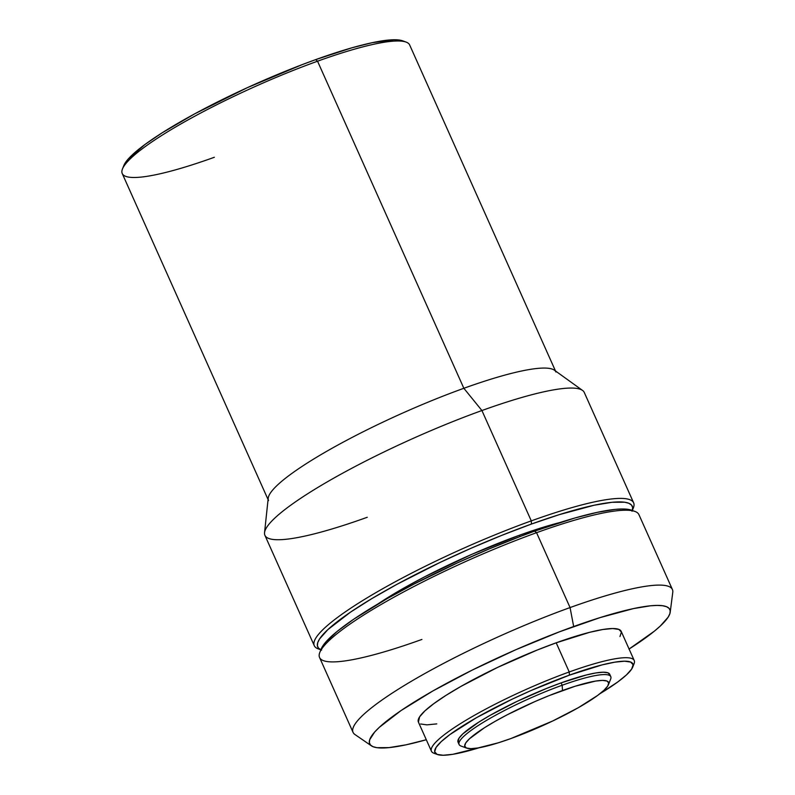 <?xml version="1.0" encoding="UTF-8"?>
<svg xmlns="http://www.w3.org/2000/svg" width="795" height="795" viewBox="0 0 795 795"><rect width="100%" height="100%" fill="white"/><g stroke="black" fill="none" stroke-linecap="round" stroke-linejoin="round"><path stroke-width="1.19" d="M608.443 684.674L610.669 679.069A83.087 13.277 155.9 0 0 562.174 685.24L562.502 690.517A78.715 12.571 -24.1 0 1 608.443 684.674A78.715 12.571 -24.1 0 1 510.907 738.545A78.715 12.571 -24.1 0 1 466.625 748.105A78.715 12.571 -24.1 0 1 489.253 724.782A78.715 12.571 -24.1 0 1 562.502 690.517L562.174 685.24A83.087 13.277 -24.1 0 1 610.789 676.664L609.735 674.299A83.087 13.277 155.9 0 0 561.121 682.875L562.174 685.24L561.121 682.875L546.741 688.361L517.088 701.369L489.978 715.43L478.709 722.178L462.889 733.825L458.944 738.277L458.059 742.202M632.731 667.084L634.062 663.726A111.081 17.738 155.9 0 0 569.23 671.974L569.429 675.134A108.458 17.321 -24.1 0 1 632.731 667.084A108.458 17.321 -24.1 0 1 599.837 693.767L617.844 681.911L626.559 674.816L631.707 669.002L633.108 664.7L630.683 662.066L624.552 661.202L614.923 662.156L602.193 664.868L569.429 675.134L569.23 671.974A111.081 17.738 -24.1 0 1 634.221 660.506A111.081 17.738 -24.1 0 1 633.128 665.524M634.221 660.506L621.183 631.339A111.081 17.738 155.9 0 0 556.192 642.807L569.23 671.974L556.192 642.807L536.973 650.141L497.322 667.532L461.09 686.323L446.025 695.347L433.802 703.655L424.868 710.919L419.591 716.871L418.418 722.118M670.215 612.2L672.769 592.325A174.93 27.944 155.9 0 0 570.065 607.569L573.672 626.53A164.436 26.265 -24.1 0 1 670.215 612.2A164.436 26.265 -24.1 0 1 629.083 649.018M421.916 639.438A174.93 27.944 -24.1 0 1 319.819 652.427A174.93 27.944 -24.1 0 1 536.565 532.69L570.065 607.569A174.93 27.944 -24.1 0 1 672.411 589.512L638.922 514.633A174.93 27.944 155.9 0 0 536.565 532.69A174.93 27.944 -24.1 0 1 634.966 511.453L631.578 510.201A172.306 27.527 155.9 0 0 534.647 531.13L536.565 532.69L534.647 531.13L519.95 536.585L489.482 548.798L458.576 562.363L414.006 584.067L387.135 598.625L353.686 619.235L337.199 631.369L326.129 641.674L320.902 649.754M560.386 522.414L541.186 527.89L519.443 535.244L520.029 536.555L519.443 535.244L471.723 554.373L424.52 576.892L403.373 588.35L378.052 603.892A135.567 21.654 155.9 0 1 519.443 535.244A135.567 21.654 155.9 0 1 559.978 522.514M632.035 511.245L633.377 507.886A174.93 27.944 155.9 0 0 531.279 520.874L531.477 524.034A172.306 27.527 -24.1 0 1 632.313 510.479M633.635 502.818L584.275 392.472A174.93 27.944 155.9 0 0 481.919 410.528L531.279 520.874A174.93 27.944 -24.1 0 1 633.635 502.818A174.93 27.944 -24.1 0 1 632.532 509.635M367.27 517.267A174.93 27.944 -24.1 0 1 264.546 532.67A174.93 27.944 -24.1 0 1 481.919 410.528A174.93 27.944 -24.1 0 1 582.536 390.425L554.403 370.182A157.43 25.152 155.9 0 0 463.853 388.288L481.919 410.528L463.853 388.288A157.43 25.152 -24.1 0 1 555.963 372.03M555.486 370.967L409.654 44.947A157.43 25.152 155.9 0 0 317.543 61.205L463.853 388.288L317.543 61.205A157.43 25.152 -24.1 0 1 406.106 42.085L402.707 40.843A154.806 24.724 155.9 0 0 315.625 59.645L317.543 61.205L315.625 59.645L302.408 64.544L247.275 87.698L194.815 113.774L162.091 132.864L145.048 144.432L128.273 158.96L123.573 166.225M403.065 40.972L394.3 39.75L371.99 42.731L351.837 47.829L315.625 59.645A154.806 24.724 155.9 0 0 123.801 165.599L122.47 168.957A157.43 25.152 -24.1 0 1 317.543 61.205A157.43 25.152 155.9 0 0 122.231 173.519L268.064 499.538M214.352 157.271A157.43 25.152 -24.1 0 1 122.47 168.957M268.541 500.602A157.43 25.152 -24.1 0 1 463.853 388.288A157.43 25.152 155.9 0 0 268.213 498.207L264.546 532.67M481.919 410.528A174.93 27.944 155.9 0 0 264.914 535.333L314.273 645.669A174.93 27.944 -24.1 0 1 531.279 520.874L481.919 410.528M320.087 649.406A174.93 27.944 -24.1 0 1 314.273 645.669M320.862 649.793A172.306 27.527 -24.1 0 1 372.418 598.257A172.306 27.527 -24.1 0 1 531.477 524.034L531.279 520.874A174.93 27.944 155.9 0 0 368.492 597.015A174.93 27.944 155.9 0 0 318.229 648.859L321.617 650.101M321.22 649.952L318.547 648.203L317.384 645.769L317.732 642.658L319.6 638.922L327.779 629.69L350.516 612.14L371.782 598.635L397.023 584.285L440.162 562.383L470.839 548.351L501.675 535.403L531.477 524.034L559.114 514.693L594.213 505.222L612.061 502.291L624.641 502.221L628.795 503.265L631.469 505.014L632.641 507.449L632.293 510.549M631.965 510.36L622.217 508.989L615.231 509.386L597.383 512.318L574.954 517.982L534.647 531.13A172.306 27.527 155.9 0 0 321.15 649.068L319.819 652.427M536.565 532.69A174.93 27.944 155.9 0 0 319.56 657.495L353.05 732.364A174.93 27.944 -24.1 0 1 570.065 607.569L536.565 532.69M570.065 607.569A174.93 27.944 155.9 0 0 411.253 681.335A174.93 27.944 155.9 0 0 354.918 734.5L371.434 745.849A164.436 26.265 -24.1 0 1 424.401 695.873A164.436 26.265 -24.1 0 1 573.672 626.53L570.065 607.569M628.964 649.098L654.325 631.2L660.287 626.043L668.098 617.228L669.877 613.66L670.215 610.699L669.102 608.374L666.548 606.714L662.583 605.72L657.236 605.402L650.578 605.78L633.545 608.572L600.046 617.616L559.64 631.737L515.806 649.734L472.309 670.056L432.897 690.944L400.978 710.611L379.285 727.355L374.674 732.036L369.695 739.738L369.357 742.699L370.47 745.024L373.024 746.694L376.989 747.688L388.993 747.618L406.026 744.826L426.299 739.738A164.436 26.265 -24.1 0 1 371.434 745.849M420.644 723.987L426.925 724.861L436.783 723.887M619.971 636.527L621.402 632.114L618.927 629.421L612.637 628.537L602.779 629.511L589.741 632.293L556.192 642.807A111.081 17.738 155.9 0 0 418.389 722.059L431.437 751.215A111.081 17.738 -24.1 0 1 569.23 671.974A111.081 17.738 155.9 0 0 465.86 720.32A111.081 17.738 155.9 0 0 433.941 753.243L437.339 754.485A108.458 17.321 -24.1 0 1 468.503 722.347A108.458 17.321 -24.1 0 1 569.429 675.134L531.259 690.438L511.95 699.272L476.583 717.627L449.93 734.54L441.215 741.636L436.058 747.449L434.666 751.762L437.091 754.395L443.222 755.25L452.852 754.306L479.147 747.757A108.458 17.321 -24.1 0 1 437.339 754.485M435.908 753.74A111.081 17.738 -24.1 0 1 431.437 751.215M609.904 674.875L608.046 672.858L603.345 672.202L595.972 672.928L586.213 675.015L561.121 682.875A83.087 13.277 155.9 0 0 458.039 742.152L459.093 744.518A83.087 13.277 -24.1 0 1 562.174 685.24A83.087 13.277 155.9 0 0 484.851 721.403A83.087 13.277 155.9 0 0 460.971 746.028L466.625 748.105M510.907 738.545L498.286 742.818L477.884 747.976L470.908 748.661L466.446 748.035L464.697 746.127L465.701 742.997L469.447 738.784L484.433 727.743L495.116 721.353L507.389 714.695L534.796 701.627L548.888 695.705L575.133 686.244L595.525 681.086L602.511 680.401L606.963 681.027L608.722 682.935L607.708 686.065L603.971 690.279L597.641 695.436L578.303 707.709L552.624 721.025L510.907 738.545"/></g></svg>
